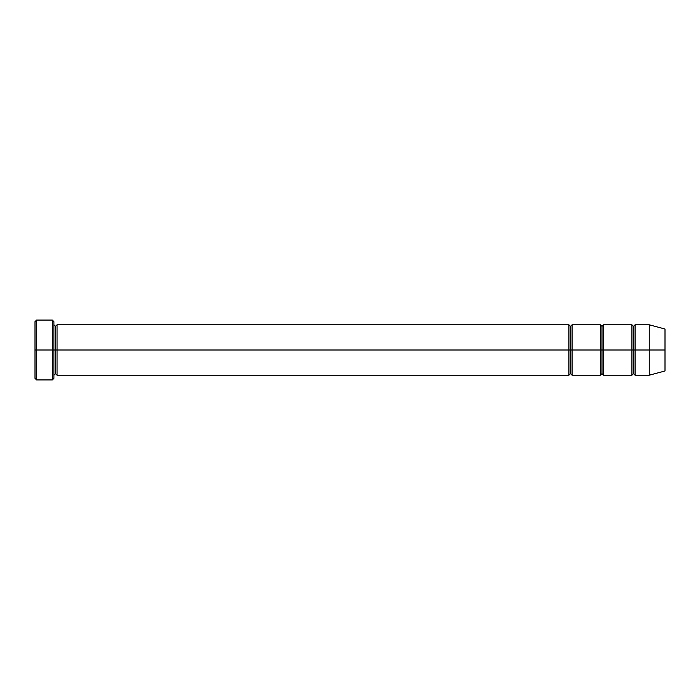 <?xml version="1.0" encoding="UTF-8"?>
<svg xmlns="http://www.w3.org/2000/svg" width="700" height="700" viewBox="0 0 700 700"><rect width="100%" height="100%" fill="white"/><g stroke="black" fill="none" stroke-linecap="round" stroke-linejoin="round"><path stroke-width="1.05" d="M35 350L35 321.65L35 350L36.575 350L36.575 320.075L36.575 350L36.575 320.075L36.575 350L52.325 350L52.325 320.075L52.325 350L53.9 350L53.9 321.65L53.9 350L55.475 350L55.475 326.375L55.475 373.625L55.475 350L53.9 350L53.9 321.65L53.9 378.35L53.9 350L52.325 350L52.325 320.075L52.325 379.925L52.325 350L36.575 350L36.575 379.925L36.575 350L35 350L35 378.35L35 350M568.925 350L568.925 324.8L568.925 350L570.5 350L570.5 326.375L570.5 373.625L570.5 350L568.925 350L568.925 324.8L568.925 375.2L568.925 350L568.925 375.2L568.925 350L57.05 350L57.05 324.8L57.05 350L568.925 350M55.475 350L55.475 373.625L55.475 326.375L55.475 350L57.05 350L57.05 375.2L57.05 350L55.475 350M570.5 350L570.5 373.625L570.5 326.375L570.5 350L572.075 350L572.075 375.2L572.075 350L570.5 350M649.25 350L649.25 324.8L649.25 350L649.25 324.8L649.25 350L665 350L665 329.017L665 370.983L665 350L649.25 350L649.25 375.2L649.25 350L649.25 375.2L649.25 350L635.075 350L635.075 324.8L635.075 350L649.25 350M631.925 350L633.5 350L633.5 326.375L633.5 373.625L633.5 350L631.925 350L631.925 324.8L631.925 375.2L631.925 324.8L631.925 375.2L631.925 350L603.575 350L603.575 375.2L603.575 350L602 350L602 326.375L602 373.625L602 350L600.425 350L602 350L602 373.625L602 326.375L602 350L603.575 350L603.575 324.8L603.575 350L631.925 350M633.5 350L633.5 373.625L633.5 326.375L633.5 350L635.075 350L635.075 375.2L635.075 350L633.5 350M600.425 350L600.425 324.8L600.425 375.2L600.425 324.8L600.425 375.2L600.425 350L572.075 350L572.075 324.8L572.075 350L600.425 350M603.575 350L603.575 375.2L603.575 350M572.075 350L572.075 375.2L572.075 350M635.075 350L635.075 324.8L635.075 350M57.05 350L57.05 324.8L57.05 350M52.325 350L52.325 379.925L52.325 350M36.575 350L36.575 379.925L36.575 350M35 321.65L36.575 320.075L52.325 320.075L53.9 321.65M665 329.017L649.25 324.8L635.075 324.8L633.5 326.375L631.925 324.8L603.575 324.8L602 326.375L600.425 324.8L572.075 324.8L570.5 326.375L568.925 324.8L57.05 324.8L55.475 326.375L53.9 324.8M665 370.983L649.25 375.2L635.075 375.2L633.5 373.625L631.925 375.2L603.575 375.2L602 373.625L600.425 375.2L572.075 375.2L570.5 373.625L568.925 375.2L57.05 375.2L55.475 373.625L53.9 375.2M53.9 378.35L52.325 379.925L36.575 379.925L35 378.35"/></g></svg>
